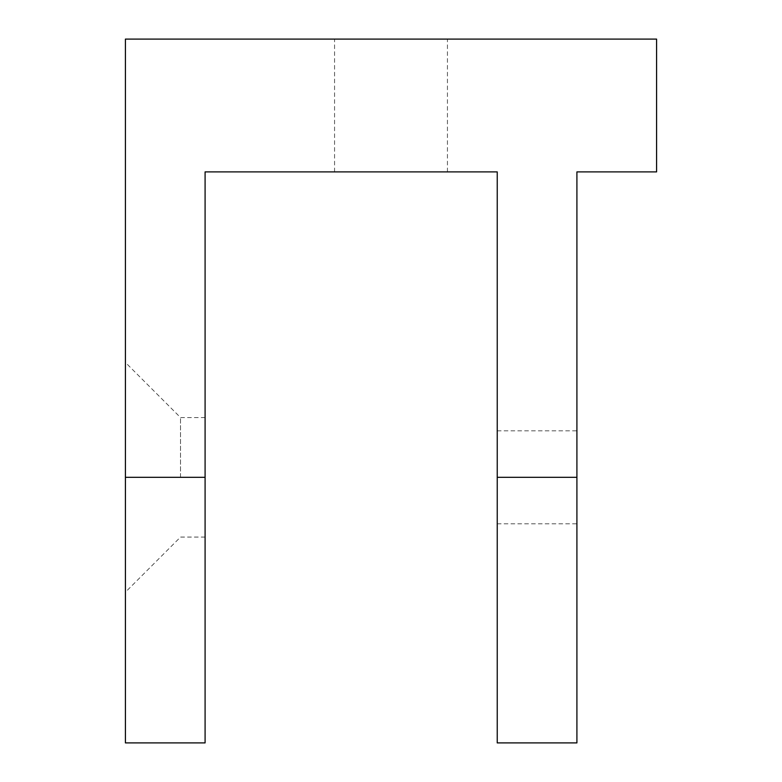 <?xml version="1.0" encoding="UTF-8"?>
<svg xmlns="http://www.w3.org/2000/svg" width="782" height="782" viewBox="0 0 782 782"><rect width="100%" height="100%" fill="white"/><g stroke="black" fill="none" stroke-linecap="round" stroke-linejoin="round"><path stroke-width="0.59" stroke-dasharray="3.91 2.93" d="M391 39.1L334.559 39.1L391 39.1M391 171.893L334.559 171.893L391 171.893M125.413 742.9L125.413 39.1L656.587 39.1L656.587 171.893L576.911 171.893L576.911 523.793L576.911 477.313L497.235 477.313L497.235 430.833L497.235 523.793L497.235 171.893L205.089 171.893L205.089 742.9M180.525 477.313L180.525 417.559L180.525 477.313M576.911 742.9L576.911 477.313M497.235 742.9L497.235 477.313M205.089 477.313L125.413 477.313M334.559 171.893L334.559 39.1M205.089 417.559L180.525 417.559L125.413 362.447M497.235 430.833L576.911 430.833M205.089 537.068L180.525 537.068L125.413 592.179M497.235 523.793L576.911 523.793M447.441 171.893L447.441 39.1"/><path stroke-width="1.17" d="M576.911 477.313L576.911 171.893L656.587 171.893L656.587 39.1L125.413 39.1L125.413 742.9L205.089 742.9L205.089 171.893L497.235 171.893L497.235 742.9L576.911 742.9L576.911 477.313L497.235 477.313M125.413 477.313L205.089 477.313"/></g></svg>
